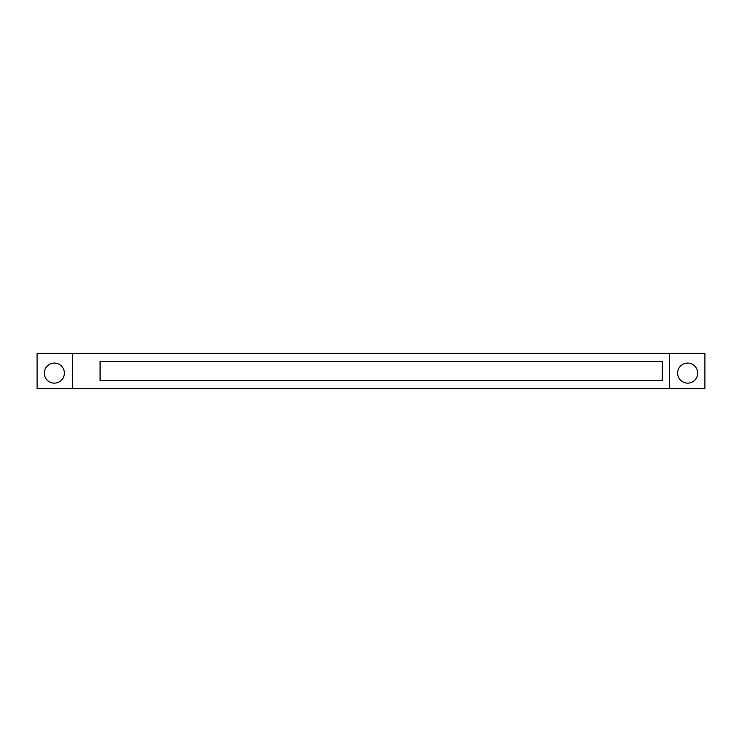 <?xml version="1.0" encoding="UTF-8"?>
<svg xmlns="http://www.w3.org/2000/svg" width="742" height="742" viewBox="0 0 742 742"><rect width="100%" height="100%" fill="white"/><g stroke="black" fill="none" stroke-linecap="round" stroke-linejoin="round"><path stroke-width="1.11" d="M697.684 373.115A10.026 10.026 0 0 1 682.649 381.796A10.026 10.026 0 0 1 682.649 364.424A10.026 10.026 0 0 1 697.684 373.115M64.369 373.115A10.026 10.026 0 0 1 49.324 381.796A10.026 10.026 0 0 1 49.324 364.424A10.026 10.026 0 0 1 64.369 373.115M669.367 353.405L72.633 353.405L72.633 388.595L704.9 388.595L704.9 353.405L669.367 353.405L669.367 388.595M72.633 353.405L37.1 353.405L37.1 388.595L72.633 388.595M100.077 380.498L100.077 361.502L662.328 361.502L662.328 380.498L100.077 380.498"/></g></svg>
